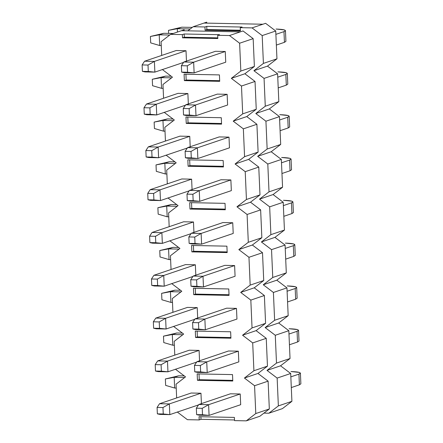 <?xml version="1.0" encoding="UTF-8"?>
<svg xmlns="http://www.w3.org/2000/svg" width="443" height="443" viewBox="0 0 443 443"><rect width="100%" height="100%" fill="white"/><g stroke="black" fill="none" stroke-linecap="round" stroke-linejoin="round"><path stroke-width="0.66" d="M257.976 373.455L268.115 381.141L269.327 408.967L259.842 416.265L257.134 417.184L259.842 416.265L269.327 408.967L255.783 413.552L246.297 420.85L257.134 417.184L246.297 420.85L234.519 420.617L234.38 417.406L199.045 416.708L199.189 419.92L187.411 419.687L177.266 412.001L187.411 419.687L199.189 419.92L200.995 419.311L234.491 419.97L200.995 419.311L199.189 419.92L199.045 416.708L234.38 417.406L234.519 420.617L246.297 420.85L255.783 413.552L269.327 408.967L268.115 381.141L257.976 373.455L255.262 374.368L257.976 373.455L267.461 366.151L253.911 370.736L244.425 378.04L255.262 374.368L244.425 378.04L254.57 385.726L268.115 381.141L254.57 385.726L255.783 413.552L254.57 385.726L244.425 378.04L253.911 370.736L267.461 366.151L257.976 373.455L255.262 374.368L257.976 373.455M201.432 403.922L200.961 393.223L191.149 393.03L200.961 393.223L201.432 403.922M240.687 404.697L240.222 393.993L230.404 393.799L240.222 393.993L240.687 404.697L209.079 415.396L202.506 414.748L202.224 408.324L196.338 408.208L196.614 414.631L202.506 414.748L196.614 414.631L196.338 408.208L198.796 404.498L208.609 404.692L202.224 408.324L202.506 414.748L209.079 415.396L208.609 404.692L209.079 415.396L240.687 404.697M199.095 350.407L189.277 350.214L199.095 350.407L199.56 361.111L199.095 350.407L167.482 361.106L161.097 364.739L155.211 364.622L155.487 371.04L161.379 371.156L161.097 364.739L161.379 371.156L155.487 371.04L155.211 364.622L157.669 360.912L167.482 361.106L167.952 371.81L161.379 371.156L167.952 371.81L167.482 361.106L199.095 350.407M238.816 361.887L238.351 351.183L228.538 350.989L238.351 351.183L238.816 361.887L207.208 372.585L200.635 371.932L200.358 365.508L194.466 365.392L194.748 371.815L200.635 371.932L194.748 371.815L194.466 365.392L196.925 361.687L206.743 361.881L200.358 365.508L200.635 371.932L207.208 372.585L206.743 361.881L207.208 372.585L238.816 361.887M197.456 380.321L199.261 379.706L199.012 373.936L199.261 379.706L232.763 380.371L199.261 379.706L197.456 380.321L232.791 381.019L232.509 374.595L197.179 373.898L197.456 380.321L197.179 373.898L232.509 374.595L232.791 381.019L197.456 380.321M200.884 416.747L200.995 419.311L200.884 416.747M197.395 336.896L230.892 337.555L197.395 336.896L197.141 331.12L197.395 336.896L195.59 337.505L197.395 336.896M195.524 294.086L229.02 294.745L195.524 294.086L195.274 288.31L195.524 294.086L193.718 294.695L195.524 294.086M193.657 251.27L227.154 251.929L193.657 251.27L193.403 245.494L193.657 251.27L191.852 251.884L193.657 251.27M191.786 208.459L225.282 209.118L191.786 208.459L191.537 202.684L191.786 208.459L189.981 209.068L191.786 208.459M189.92 165.643L223.416 166.308L189.92 165.643L189.665 159.873L189.92 165.643L188.109 166.258L189.92 165.643M188.048 122.833L221.544 123.492L188.048 122.833L187.799 117.057L188.048 122.833L186.243 123.442L188.048 122.833M186.182 80.022L219.678 80.681L186.182 80.022L185.927 74.247L186.182 80.022L184.371 80.632L186.182 80.022M229.474 35.54L239.613 43.226L253.163 38.641L243.019 30.955L229.474 35.54L217.696 35.307L217.834 38.513L182.505 37.821L217.834 38.513L217.696 35.307L219.501 34.692L184.172 33.995L184.31 37.206L182.505 37.821L182.361 34.609L170.588 34.377L184.133 29.792L181.425 30.705L240.311 31.868L243.019 30.955L253.163 38.641L254.376 66.467L240.826 71.052L231.34 78.35L244.89 73.765L231.34 78.35L241.485 86.036L255.03 81.451L244.89 73.765L254.376 66.467L244.89 73.765L242.177 74.684L244.89 73.765L255.03 81.451L256.242 109.277L242.698 113.862L233.212 121.16L246.757 116.575L233.212 121.16L243.351 128.852L256.901 124.267L246.757 116.575L256.242 109.277L246.757 116.575L244.049 117.495L246.757 116.575L256.901 124.267L258.114 152.087L244.569 156.672L235.078 163.976L248.628 159.391L235.078 163.976L245.223 171.662L258.767 167.077L248.628 159.391L258.114 152.087L248.628 159.391L245.915 160.305L248.628 159.391L258.767 167.077L259.986 194.903L246.435 199.488L236.95 206.787L250.494 202.202L236.95 206.787L247.089 214.473L260.639 209.888L250.494 202.202L259.986 194.903L250.494 202.202L247.787 203.121L250.494 202.202L260.639 209.888L261.852 237.714L248.307 242.299L238.816 249.597L252.366 245.018L238.816 249.597L248.96 257.289L262.505 252.704L252.366 245.018L261.852 237.714L252.366 245.018L249.658 245.931L252.366 245.018L262.505 252.704L263.723 280.524L250.173 285.109L240.687 292.413L254.232 287.828L240.687 292.413L250.827 300.099L264.377 295.514L254.232 287.828L263.723 280.524L254.232 287.828L251.524 288.742L254.232 287.828L264.377 295.514L265.59 323.34L252.045 327.925L242.559 335.224L256.104 330.639L242.559 335.224L252.698 342.915L266.243 338.33L256.104 330.639L265.59 323.34L256.104 330.639L253.396 331.558L256.104 330.639L266.243 338.33L267.461 366.151L266.243 338.33L252.698 342.915L253.911 370.736L252.698 342.915L242.559 335.224L252.045 327.925L265.59 323.34L264.377 295.514L250.827 300.099L252.045 327.925L250.827 300.099L240.687 292.413L250.173 285.109L263.723 280.524L262.505 252.704L248.96 257.289L250.173 285.109L248.96 257.289L238.816 249.597L248.307 242.299L261.852 237.714L260.639 209.888L247.089 214.473L248.307 242.299L247.089 214.473L236.95 206.787L246.435 199.488L259.986 194.903L258.767 167.077L245.223 171.662L246.435 199.488L245.223 171.662L235.078 163.976L244.569 156.672L258.114 152.087L256.901 124.267L243.351 128.852L244.569 156.672L243.351 128.852L233.212 121.16L242.698 113.862L256.242 109.277L255.03 81.451L241.485 86.036L242.698 113.862L241.485 86.036L231.34 78.35L240.826 71.052L254.376 66.467L253.163 38.641L239.613 43.226L240.826 71.052L239.613 43.226L229.474 35.54L240.311 31.868L181.425 30.705L170.588 34.377L161.097 41.675L170.588 34.377L182.361 34.609L182.505 37.821L184.31 37.206L217.806 37.871L184.31 37.206L184.172 33.995L182.361 34.609L184.172 33.995L219.501 34.692L217.696 35.307L229.474 35.54M176.652 397.93L176.054 384.175L185.539 376.877L175.4 369.191L185.539 376.877L176.054 384.175L176.652 397.93M174.182 341.365L183.673 334.066L173.529 326.375L183.673 334.066L174.182 341.365L174.786 355.12L174.182 341.365M172.316 298.554L181.802 291.25L171.662 283.564L181.802 291.25L172.316 298.554L172.914 312.309L172.316 298.554M170.444 255.738L179.93 248.44L169.791 240.748L179.93 248.44L170.444 255.738L171.048 269.494L170.444 255.738M168.578 212.928L178.064 205.624L167.925 197.938L178.064 205.624L168.578 212.928L169.176 226.683L168.578 212.928M166.706 170.112L176.192 162.814L166.053 155.128L176.192 162.814L166.706 170.112L167.31 183.873L166.706 170.112M164.84 127.302L174.326 120.003L164.181 112.312L174.326 120.003L164.84 127.302L165.438 141.057L164.84 127.302M162.969 84.491L172.454 77.187L162.315 69.501L172.454 77.187L162.969 84.491L163.567 98.246L162.969 84.491M184.177 30.761L184.133 29.792L184.177 30.761M161.701 55.43L161.097 41.675L161.701 55.43M195.308 331.087L195.59 337.505L230.919 338.203L230.637 331.779L195.308 331.087L230.637 331.779L230.919 338.203L195.59 337.505L195.308 331.087M193.441 288.271L193.718 294.695L229.053 295.392L228.771 288.969L193.441 288.271L228.771 288.969L229.053 295.392L193.718 294.695L193.441 288.271M191.57 245.461L191.852 251.884L227.181 252.576L226.899 246.158L191.57 245.461L226.899 246.158L227.181 252.576L191.852 251.884L191.57 245.461M189.698 202.645L189.981 209.068L225.31 209.766L225.033 203.343L189.698 202.645L225.033 203.343L225.31 209.766L189.981 209.068L189.698 202.645M187.832 159.834L188.109 166.258L223.444 166.956L223.161 160.532L187.832 159.834L223.161 160.532L223.444 166.956L188.109 166.258L187.832 159.834M185.96 117.024L186.243 123.442L221.572 124.14L221.295 117.722L185.96 117.024L221.295 117.722L221.572 124.14L186.243 123.442L185.96 117.024M184.094 74.208L184.371 80.632L219.706 81.329L219.423 74.906L184.094 74.208L219.423 74.906L219.706 81.329L184.371 80.632L184.094 74.208M197.224 307.597L187.411 307.403L197.224 307.597L197.694 318.301L197.224 307.597L165.616 318.295L159.231 321.923L153.339 321.806L153.621 328.23L159.508 328.346L159.231 321.923L159.508 328.346L153.621 328.23L153.339 321.806L155.798 318.102L165.616 318.295L166.081 328.999L159.508 328.346L166.081 328.999L165.616 318.295L197.224 307.597M236.95 319.071L236.479 308.372L226.666 308.178L236.479 308.372L236.95 319.071L205.336 329.769L198.769 329.121L198.486 322.698L192.6 322.582L192.877 329.005L198.769 329.121L192.877 329.005L192.6 322.582L195.058 318.877L204.871 319.071L198.486 322.698L198.769 329.121L205.336 329.769L204.871 319.071L205.336 329.769L236.95 319.071M195.357 264.781L185.539 264.593L195.357 264.781L195.823 275.485L195.357 264.781L163.744 275.48L157.359 279.112L151.473 278.996L151.75 285.419L157.642 285.536L157.359 279.112L157.642 285.536L151.75 285.419L151.473 278.996L153.931 275.286L163.744 275.48L164.215 286.184L157.642 285.536L164.215 286.184L163.744 275.48L195.357 264.781M235.078 276.26L234.613 265.556L224.8 265.363L234.613 265.556L235.078 276.26L203.47 286.959L196.897 286.305L196.614 279.887L190.728 279.771L191.011 286.189L196.897 286.305L191.011 286.189L190.728 279.771L193.187 276.061L203.005 276.255L196.614 279.887L196.897 286.305L203.47 286.959L203.005 276.255L203.47 286.959L235.078 276.26M193.486 221.971L183.673 221.777L193.486 221.971L193.951 232.675L193.486 221.971L161.878 232.669L155.493 236.302L149.601 236.185L149.884 242.603L155.77 242.72L155.493 236.302L155.77 242.72L149.884 242.603L149.601 236.185L152.06 232.475L161.878 232.669L162.343 243.373L155.77 242.72L162.343 243.373L161.878 232.669L193.486 221.971M233.212 233.45L232.741 222.746L222.929 222.552L232.741 222.746L233.212 233.45L201.598 244.148L195.031 243.495L194.748 237.071L188.856 236.955L189.139 243.379L195.031 243.495L189.139 243.379L188.856 236.955L191.321 233.251L201.133 233.444L194.748 237.071L195.031 243.495L201.598 244.148L201.133 233.444L201.598 244.148L233.212 233.45M191.614 179.16L181.802 178.966L191.614 179.16L192.085 189.864L191.614 179.16L160.006 189.859L153.621 193.486L147.735 193.369L148.012 199.793L153.904 199.909L153.621 193.486L153.904 199.909L148.012 199.793L147.735 193.369L150.194 189.665L160.006 189.859L160.471 200.557L153.904 199.909L160.471 200.557L160.006 189.859L191.614 179.16M231.34 190.634L230.875 179.936L221.057 179.742L230.875 179.936L231.34 190.634L199.732 201.332L193.159 200.685L192.877 194.261L186.99 194.145L187.273 200.568L193.159 200.685L187.273 200.568L186.99 194.145L189.449 190.435L199.261 190.628L192.877 194.261L193.159 200.685L199.732 201.332L199.261 190.628L199.732 201.332L231.34 190.634M189.748 136.344L179.936 136.151L189.748 136.344L190.213 147.048L189.748 136.344L158.14 147.043L151.75 150.675L145.863 150.559L146.146 156.977L152.032 157.093L151.75 150.675L152.032 157.093L146.146 156.977L145.863 150.559L148.322 146.849L158.14 147.043L158.605 157.747L152.032 157.093L158.605 157.747L158.14 147.043L189.748 136.344M229.474 147.824L229.003 137.12L219.191 136.926L229.003 137.12L229.474 147.824L197.86 158.522L191.287 157.869L191.011 151.451L185.119 151.334L185.401 157.752L191.287 157.869L185.401 157.752L185.119 151.334L187.583 147.624L197.395 147.818L191.011 151.451L191.287 157.869L197.86 158.522L197.395 147.818L197.86 158.522L229.474 147.824M187.876 93.534L178.064 93.34L187.876 93.534L188.347 104.238L187.876 93.534L156.268 104.232L149.884 107.859L143.997 107.743L144.274 114.167L150.166 114.283L149.884 107.859L150.166 114.283L144.274 114.167L143.997 107.743L146.456 104.039L156.268 104.232L156.733 114.936L150.166 114.283L156.733 114.936L156.268 104.232L187.876 93.534M227.602 105.013L227.137 94.309L217.319 94.115L227.137 94.309L227.602 105.013L195.994 115.706L189.421 115.058L189.139 108.635L183.252 108.518L183.529 114.942L189.421 115.058L183.529 114.942L183.252 108.518L185.711 104.814L195.524 105.008L189.139 108.635L189.421 115.058L195.994 115.706L195.524 105.008L195.994 115.706L227.602 105.013M186.01 50.723L176.192 50.53L186.01 50.723L186.475 61.422L186.01 50.723L154.397 61.416L148.012 65.049L142.125 64.933L142.408 71.356L148.294 71.473L148.012 65.049L148.294 71.473L142.408 71.356L142.125 64.933L144.584 61.223L154.397 61.416L154.867 72.12L148.294 71.473L154.867 72.12L154.397 61.416L186.01 50.723M225.731 62.197L225.266 51.493L215.453 51.299L225.266 51.493L225.731 62.197L194.123 72.896L187.55 72.242L187.273 65.824L181.381 65.708L181.663 72.131L187.55 72.242L181.663 72.131L181.381 65.708L183.839 61.998L193.657 62.192L187.273 65.824L187.55 72.242L194.123 72.896L193.657 62.192L194.123 72.896L225.731 62.197M184.31 72.702L181.663 72.131L184.31 72.702L194.123 72.896L184.31 72.702M276.354 45.07L284.439 42.329L283.969 31.63L275.884 34.366L283.969 31.63C287.119 30.229 284.472 29.365 276.022 29.044L284.45 29.925L285.453 30.628L283.969 31.63L284.439 42.329L276.354 45.07M225.266 51.493L193.657 62.192L225.266 51.493M192.306 27.394L181.807 27.189L177.289 28.717L190.257 28.972L177.289 28.717L168.473 30.357L181.807 27.189L192.306 27.394M215.453 51.299L183.839 61.998L181.381 65.708L187.273 65.824L193.657 62.192L183.839 61.998L215.453 51.299M284.356 40.468L284.439 42.329L285.923 41.332L285.453 30.628M168.606 33.397L168.473 30.357L168.606 33.397M177.438 32.057L177.289 28.717L177.438 32.057M181.807 27.189L168.473 30.357L177.289 28.717L181.807 27.189M186.176 115.518L183.529 114.942L186.176 115.518L195.994 115.706L186.176 115.518M278.221 87.88L286.305 85.145L285.84 74.441L277.755 77.176L285.84 74.441C288.986 73.04 286.339 72.181 277.894 71.86L286.316 72.735L287.324 73.444L285.84 74.441L286.305 85.145L278.221 87.88M227.137 94.309L195.524 105.008L227.137 94.309M217.319 94.115L185.711 104.814L183.252 108.518L189.139 108.635L195.524 105.008L185.711 104.814L217.319 94.115M286.228 83.278L286.305 85.145L287.789 84.148L287.324 73.444M170.472 76.207L170.45 75.67L170.472 76.207M188.048 158.328L185.401 157.752L188.048 158.328L197.86 158.522L188.048 158.328M280.092 130.691L288.177 127.955L287.706 117.251L279.627 119.987L287.706 117.251C290.857 115.85 288.21 114.992 279.76 114.671L288.188 115.545L289.19 116.254L287.706 117.251L288.177 127.955L280.092 130.691M229.003 137.12L197.395 147.818L229.003 137.12M219.191 136.926L187.583 147.624L185.119 151.334L191.011 151.451L197.395 147.818L187.583 147.624L219.191 136.926M288.094 126.094L288.177 127.955L289.661 126.958L289.19 116.254M172.344 119.023L172.321 118.48L172.344 119.023M189.914 201.139L187.273 200.568L189.914 201.139L199.732 201.332L189.914 201.139M281.964 173.506L290.043 170.771L289.578 160.067L281.493 162.802L289.578 160.067C292.729 158.666 290.076 157.802 281.632 157.481L290.054 158.361L291.062 159.07L289.578 160.067L290.043 170.771L281.964 173.506M230.875 179.936L199.261 190.628L230.875 179.936M221.057 179.742L189.449 190.435L186.99 194.145L192.877 194.261L199.261 190.628L189.449 190.435L221.057 179.742M289.966 168.905L290.043 170.771L291.527 169.769L291.062 159.07M174.215 161.833L174.188 161.291L174.215 161.833M191.786 243.955L189.139 243.379L191.786 243.955L201.598 244.148L191.786 243.955M283.83 216.317L291.915 213.581L291.45 202.877L283.365 205.613L291.45 202.877C294.595 201.476 291.948 200.618 283.498 200.297L291.926 201.172L292.928 201.881L291.45 202.877L291.915 213.581L283.83 216.317M232.741 222.746L201.133 233.444L232.741 222.746M222.929 222.552L191.321 233.251L188.856 236.955L194.748 237.071L201.133 233.444L191.321 233.251L222.929 222.552M291.832 211.721L291.915 213.581L293.399 212.585L292.928 201.881M176.081 204.644L176.059 204.107L176.081 204.644M193.657 286.765L191.011 286.189L193.657 286.765L203.47 286.959L193.657 286.765M285.702 259.127L293.787 256.392L293.316 245.693L285.231 248.429L293.316 245.693C296.467 244.292 293.814 243.428 285.37 243.107L293.792 243.982L294.8 244.691L293.316 245.693L293.787 256.392L285.702 259.127M234.613 265.556L203.005 276.255L234.613 265.556M224.8 265.363L193.187 276.061L190.728 279.771L196.614 279.887L203.005 276.255L193.187 276.061L224.8 265.363M293.703 254.531L293.787 256.392L295.265 255.395L294.8 244.691M177.953 247.46L177.925 246.917L177.953 247.46M195.524 329.575L192.877 329.005L195.524 329.575L205.336 329.769L195.524 329.575M287.568 301.943L295.653 299.208L295.188 288.504L287.103 291.239L295.188 288.504C298.333 287.103 295.686 286.239 287.236 285.918L295.664 286.798L296.672 287.507L295.188 288.504L295.653 299.208L287.568 301.943M236.479 308.372L204.871 319.071L236.479 308.372M226.666 308.178L195.058 318.877L192.6 322.582L198.486 322.698L204.871 319.071L195.058 318.877L226.666 308.178M295.57 297.342L295.653 299.208L297.137 298.211L296.672 287.507M179.819 290.27L179.797 289.733L179.819 290.27M197.395 372.391L194.748 371.815L197.395 372.391L207.208 372.585L197.395 372.391M289.44 344.754L297.524 342.018L297.054 331.314L288.969 334.05L297.054 331.314C300.204 329.913 297.552 329.055 289.107 328.734L297.535 329.609L298.538 330.317L297.054 331.314L297.524 342.018L289.44 344.754M238.351 351.183L206.743 361.881L238.351 351.183M228.538 350.989L196.925 361.687L194.466 365.392L200.358 365.508L206.743 361.881L196.925 361.687L228.538 350.989M297.441 340.158L297.524 342.018L299.003 341.021L298.538 330.317M181.691 333.086L181.663 332.543L181.691 333.086M199.261 415.202L196.614 414.631L199.261 415.202L209.079 415.396L199.261 415.202M291.306 387.57L299.39 384.829L298.925 374.13L290.841 376.866L298.925 374.13C302.071 372.729 299.424 371.865 290.979 371.544L299.402 372.425L300.409 373.128L298.925 374.13L299.39 384.829L291.306 387.57M240.222 393.993L208.609 404.692L240.222 393.993M230.404 393.799L198.796 404.498L196.338 408.208L202.224 408.324L208.609 404.692L198.796 404.498L230.404 393.799M299.313 382.968L299.39 384.829L300.875 383.832L300.409 373.128M183.557 375.897L183.535 375.354L183.557 375.897M145.049 71.927L142.408 71.356L145.049 71.927L154.867 72.12L183.574 62.408L154.867 72.12L145.049 71.927M173.213 33.485L163.744 33.303L159.225 34.831L169.73 35.036L159.225 34.831L150.41 36.47L163.744 33.303L173.213 33.485M176.192 50.53L144.584 61.223L142.125 64.933L148.012 65.049L154.397 61.416L144.584 61.223L176.192 50.53M161.269 45.563L159.696 45.529L159.225 34.831L159.696 45.529L161.269 45.563M150.692 42.893L150.41 36.47L150.692 42.893L159.696 45.529L150.692 42.893M163.744 33.303L150.41 36.47L159.225 34.831L163.744 33.303M146.921 114.743L144.274 114.167L146.921 114.743L156.733 114.936L185.44 105.218L156.733 114.936L146.921 114.743M171.181 76.224L165.61 76.113L161.097 77.641L171.596 77.846L161.097 77.641L152.281 79.28L165.61 76.113L171.181 76.224M178.064 93.34L146.456 104.039L143.997 107.743L149.884 107.859L156.268 104.232L146.456 104.039L178.064 93.34M163.14 88.373L161.562 88.345L161.097 77.641L161.562 88.345L163.14 88.373M152.558 85.704L152.281 79.28L152.558 85.704L161.562 88.345L152.558 85.704M165.61 76.113L152.281 79.28L161.097 77.641L165.61 76.113M148.793 157.553L146.146 156.977L148.793 157.553L158.605 157.747L187.311 148.034L158.605 157.747L148.793 157.553M173.052 119.034L167.482 118.923L162.963 120.452L173.468 120.662L162.963 120.452L154.147 122.096L167.482 118.923L173.052 119.034M179.936 136.151L148.322 146.849L145.863 150.559L151.75 150.675L158.14 147.043L148.322 146.849L179.936 136.151M165.006 131.189L163.434 131.156L162.963 120.452L163.434 131.156L165.006 131.189M154.43 128.514L154.147 122.096L154.43 128.514L163.434 131.156L154.43 128.514M167.482 118.923L154.147 122.096L162.963 120.452L167.482 118.923M150.659 200.363L148.012 199.793L150.659 200.363L160.471 200.557L189.178 190.844L160.471 200.557L150.659 200.363M174.919 161.85L169.348 161.739L164.835 163.268L175.339 163.473L164.835 163.268L156.019 164.907L169.348 161.739L174.919 161.85M181.802 178.966L150.194 189.665L147.735 193.369L153.621 193.486L160.006 189.859L150.194 189.665L181.802 178.966M166.878 173.999L165.3 173.972L164.835 163.268L165.3 173.972L166.878 173.999M156.296 171.33L156.019 164.907L156.296 171.33L165.3 173.972L156.296 171.33M169.348 161.739L156.019 164.907L164.835 163.268L169.348 161.739M152.53 243.179L149.884 242.603L152.53 243.179L162.343 243.373L191.049 233.655L162.343 243.373L152.53 243.179M176.79 204.66L171.219 204.55L166.706 206.078L177.206 206.283L166.706 206.078L157.885 207.723L171.219 204.55L176.79 204.66M183.673 221.777L152.06 232.475L149.601 236.185L155.493 236.302L161.878 232.669L152.06 232.475L183.673 221.777M168.744 216.815L167.172 216.782L166.706 206.078L167.172 216.782L168.744 216.815M158.168 214.141L157.885 207.723L158.168 214.141L167.172 216.782L158.168 214.141M171.219 204.55L157.885 207.723L166.706 206.078L171.219 204.55M154.397 285.99L151.75 285.419L154.397 285.99L164.215 286.184L192.915 276.471L164.215 286.184L154.397 285.99M178.656 247.471L173.091 247.36L168.573 248.888L179.077 249.099L168.573 248.888L159.757 250.533L173.091 247.36L178.656 247.471M185.539 264.593L153.931 275.286L151.473 278.996L157.359 279.112L163.744 275.48L153.931 275.286L185.539 264.593M170.616 259.626L169.038 259.592L168.573 248.888L169.038 259.592L170.616 259.626M160.034 256.957L159.757 250.533L160.034 256.957L169.038 259.592L160.034 256.957M173.091 247.36L159.757 250.533L168.573 248.888L173.091 247.36M156.268 328.806L153.621 328.23L156.268 328.806L166.081 328.999L194.787 319.281L166.081 328.999L156.268 328.806M180.528 290.287L174.957 290.176L170.444 291.704L180.943 291.909L170.444 291.704L161.623 293.344L174.957 290.176L180.528 290.287M187.411 307.403L155.798 318.102L153.339 321.806L159.231 321.923L165.616 318.295L155.798 318.102L187.411 307.403M172.482 302.436L170.909 302.408L170.444 291.704L170.909 302.408L172.482 302.436M161.905 299.767L161.623 293.344L161.905 299.767L170.909 302.408L161.905 299.767M174.957 290.176L161.623 293.344L170.444 291.704L174.957 290.176M158.134 371.616L155.487 371.04L158.134 371.616L167.952 371.81L196.653 362.097L167.952 371.81L158.134 371.616M182.4 333.097L176.829 332.986L172.31 334.515L182.815 334.725L172.31 334.515L163.495 336.159L176.829 332.986L182.4 333.097M189.277 350.214L157.669 360.912L155.211 364.622L161.097 364.739L167.482 361.106L157.669 360.912L189.277 350.214M174.354 345.252L172.781 345.219L172.31 334.515L172.781 345.219L174.354 345.252M163.772 342.577L163.495 336.159L163.772 342.577L172.781 345.219L163.772 342.577M176.829 332.986L163.495 336.159L172.31 334.515L176.829 332.986M157.359 413.856L163.245 413.972L162.969 407.549L157.077 407.433L157.359 413.856L157.077 407.433L159.541 403.728L169.353 403.916L162.969 407.549L163.245 413.972L157.359 413.856L160.006 414.426L157.359 413.856M160.006 414.426L169.819 414.62L163.245 413.972L169.819 414.62L169.353 403.916L169.819 414.62L198.525 404.908L169.819 414.62L160.006 414.426M200.961 393.223L169.353 403.916L200.961 393.223M184.266 375.908L178.695 375.802L174.182 377.331L184.681 377.536L174.182 377.331L165.361 378.97L178.695 375.802L184.266 375.908M191.149 393.03L159.541 403.728L157.077 407.433L162.969 407.549L169.353 403.916L159.541 403.728L191.149 393.03M176.225 388.062L174.647 388.029L174.182 377.331L174.647 388.029L176.225 388.062M165.643 385.393L165.361 378.97L165.643 385.393L174.647 388.029L165.643 385.393M178.695 375.802L165.361 378.97L174.182 377.331L178.695 375.802M280.552 365.813L290.691 373.499L291.909 401.325L282.424 408.623L279.71 409.542L282.424 408.623L291.909 401.325L278.359 405.91L268.873 413.208L279.71 409.542L268.873 413.208L263.939 413.114L268.873 413.208L278.359 405.91L291.909 401.325L290.691 373.499L280.552 365.813L277.844 366.726L280.552 365.813L290.038 358.509L276.493 363.094L267.007 370.398L277.844 366.726L267.007 370.398L277.146 378.084L290.691 373.499L277.146 378.084L278.359 405.91L277.146 378.084L267.007 370.398L276.493 363.094L290.038 358.509L280.552 365.813L277.844 366.726L280.552 365.813M252.05 27.898L262.19 35.584L275.74 30.999L265.601 23.313L252.05 27.898L240.272 27.665L240.416 30.877L205.081 30.179L240.416 30.877L240.272 27.665L242.077 27.051L206.748 26.353L206.887 29.565L205.081 30.179L204.943 26.968L193.165 26.735L206.715 22.15L204.001 23.069L262.887 24.227L265.601 23.313L275.74 30.999L276.953 58.825L263.408 63.41L253.922 70.708L267.467 66.123L253.922 70.708L264.061 78.394L277.606 73.809L267.467 66.123L276.953 58.825L267.467 66.123L264.759 67.043L267.467 66.123L277.606 73.809L278.824 101.635L265.274 106.22L255.788 113.519L269.338 108.934L255.788 113.519L265.933 121.21L279.478 116.625L269.338 108.934L278.824 101.635L269.338 108.934L266.625 109.853L269.338 108.934L279.478 116.625L280.69 144.446L267.146 149.031L257.66 156.335L271.205 151.75L257.66 156.335L267.799 164.021L281.349 159.436L271.205 151.75L280.69 144.446L271.205 151.75L268.497 152.663L271.205 151.75L281.349 159.436L282.562 187.262L269.017 191.847L259.526 199.145L273.076 194.56L259.526 199.145L269.671 206.837L283.215 202.252L273.076 194.56L282.562 187.262L273.076 194.56L270.363 195.479L273.076 194.56L283.215 202.252L284.434 230.072L270.883 234.657L261.398 241.961L274.942 237.376L261.398 241.961L271.537 249.647L285.087 245.062L274.942 237.376L284.434 230.072L274.942 237.376L272.235 238.29L274.942 237.376L285.087 245.062L286.3 272.888L272.755 277.473L263.264 284.771L276.814 280.186L263.264 284.771L273.409 292.458L286.953 287.872L276.814 280.186L286.3 272.888L276.814 280.186L274.106 281.106L276.814 280.186L286.953 287.872L288.171 315.698L274.621 320.283L265.135 327.582L278.68 322.997L265.135 327.582L275.275 335.273L288.825 330.688L278.68 322.997L288.171 315.698L278.68 322.997L275.972 323.916L278.68 322.997L288.825 330.688L290.038 358.509L288.825 330.688L275.275 335.273L276.493 363.094L275.275 335.273L265.135 327.582L274.621 320.283L288.171 315.698L286.953 287.872L273.409 292.458L274.621 320.283L273.409 292.458L263.264 284.771L272.755 277.473L286.3 272.888L285.087 245.062L271.537 249.647L272.755 277.473L271.537 249.647L261.398 241.961L270.883 234.657L284.434 230.072L283.215 202.252L269.671 206.837L270.883 234.657L269.671 206.837L259.526 199.145L269.017 191.847L282.562 187.262L281.349 159.436L267.799 164.021L269.017 191.847L267.799 164.021L257.66 156.335L267.146 149.031L280.69 144.446L279.478 116.625L265.933 121.21L267.146 149.031L265.933 121.21L255.788 113.519L265.274 106.22L278.824 101.635L277.606 73.809L264.061 78.394L265.274 106.22L264.061 78.394L253.922 70.708L263.408 63.41L276.953 58.825L275.74 30.999L262.19 35.584L263.408 63.41L262.19 35.584L252.05 27.898L262.887 24.227L204.001 23.069L193.165 26.735L187.838 30.833L193.165 26.735L204.943 26.968L205.081 30.179L206.887 29.565L240.383 30.229L206.887 29.565L206.748 26.353L204.943 26.968L206.748 26.353L242.077 27.051L240.272 27.665L252.05 27.898M206.754 23.119L206.715 22.15L206.754 23.119"/></g></svg>
